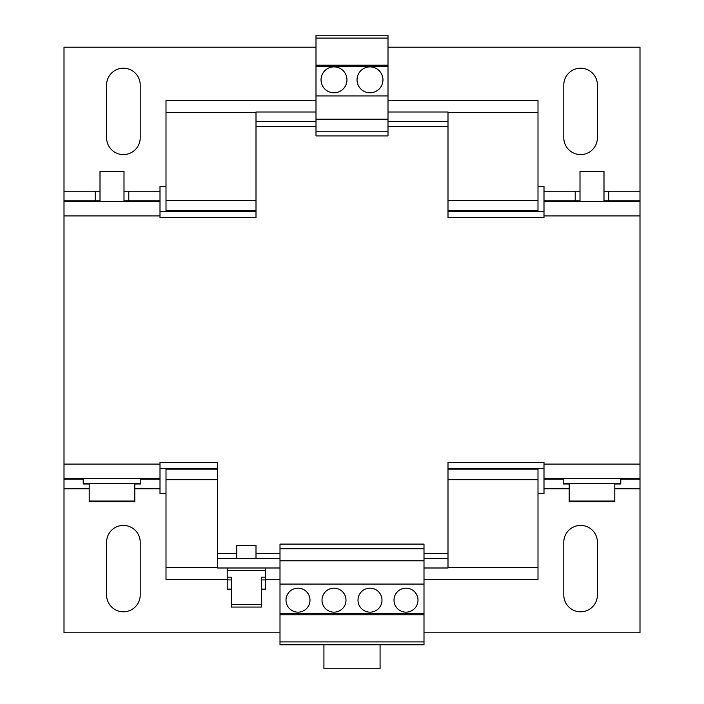 <?xml version="1.0" encoding="UTF-8"?>
<svg xmlns="http://www.w3.org/2000/svg" width="704" height="704" viewBox="0 0 704 704"><rect width="100%" height="100%" fill="white"/><g stroke="black" fill="none" stroke-linecap="round" stroke-linejoin="round"><path stroke-width="1.06" d="M166.003 186.402L160.002 186.402L160.002 191.198L124.001 191.198M388.001 47.203L639.998 47.203L639.998 191.198L603.997 191.198M614.803 484L620.796 484L620.796 483.278L563.2 483.278L563.2 484L569.202 484M134.798 484L140.8 484L140.8 483.278L83.204 483.278L83.204 484L89.197 484M614.803 501.037L569.202 501.037L569.202 501.758L614.803 501.758L614.803 483.278M134.798 501.037L89.197 501.037L89.197 501.758L134.798 501.758L134.798 483.278M603.997 201.52L603.997 171.283L579.999 171.283L579.999 201.52M124.001 201.52L124.001 171.283L100.003 171.283L100.003 201.52M227.198 567.996L227.198 579.902L231.282 579.902M265.602 567.996L265.602 570.398L227.198 570.398M256.001 558.404L256.001 545.442L236.799 545.442L236.799 558.404M405.997 588.157A12.003 12.003 0 0 0 394.002 600.16A12.003 12.003 0 0 0 405.997 612.163A12.003 12.003 0 0 0 418 600.16A12.003 12.003 0 0 0 405.997 588.157M369.996 588.157A12.003 12.003 0 0 0 358.002 600.16A12.003 12.003 0 0 0 369.996 612.163A12.003 12.003 0 0 0 381.999 600.16A12.003 12.003 0 0 0 369.996 588.157M334.004 588.157A12.003 12.003 0 0 0 322.001 600.16A12.003 12.003 0 0 0 334.004 612.163A12.003 12.003 0 0 0 345.998 600.16A12.003 12.003 0 0 0 334.004 588.157M298.003 588.157A12.003 12.003 0 0 0 286 600.16A12.003 12.003 0 0 0 298.003 612.163A12.003 12.003 0 0 0 309.998 600.16A12.003 12.003 0 0 0 298.003 588.157M369.996 66.88A12.962 12.962 0 0 0 357.042 79.842A12.962 12.962 0 0 0 369.996 92.796A12.962 12.962 0 0 0 382.958 79.842A12.962 12.962 0 0 0 369.996 66.88M334.004 66.88A12.962 12.962 0 0 0 321.042 79.842A12.962 12.962 0 0 0 334.004 92.796A12.962 12.962 0 0 0 346.958 79.842A12.962 12.962 0 0 0 334.004 66.88M227.198 579.902L227.198 589.116L231.282 589.116M261.518 589.116L265.602 589.116L265.602 579.902L261.518 579.902M639.998 191.198L639.998 201.52L543.998 201.52L543.998 191.198L575.203 191.198L575.203 200.798M537.997 186.402L543.998 186.402L543.998 191.198M569.202 488.796L543.998 488.796L543.998 493.601L537.997 493.601M543.998 201.52L543.998 215.917L639.998 215.917L639.998 464.077L543.998 464.077L543.998 478.482L639.998 478.482L639.998 632.799L424.002 632.799M279.998 632.799L64.002 632.799L64.002 215.917L160.002 215.917L160.002 191.198M166.003 493.601L160.002 493.601L160.002 488.796L134.798 488.796M160.002 201.52L64.002 201.52L64.002 47.203L315.999 47.203M563.798 542.203A16.799 16.799 0 0 1 580.598 525.404A16.799 16.799 0 0 1 597.397 542.203L597.397 595.003A16.799 16.799 0 0 1 580.598 611.802A16.799 16.799 0 0 1 563.798 595.003L563.798 542.203M106.603 84.999A16.799 16.799 0 0 1 123.402 68.2A16.799 16.799 0 0 1 140.202 84.999L140.202 137.799A16.799 16.799 0 0 1 123.402 154.598A16.799 16.799 0 0 1 106.603 137.799L106.603 84.999M563.798 84.999A16.799 16.799 0 0 1 580.598 68.2A16.799 16.799 0 0 1 597.397 84.999L597.397 137.799A16.799 16.799 0 0 1 580.598 154.598A16.799 16.799 0 0 1 563.798 137.799L563.798 84.999M106.603 542.203A16.799 16.799 0 0 1 123.402 525.404A16.799 16.799 0 0 1 140.202 542.203L140.202 595.003A16.799 16.799 0 0 1 123.402 611.802A16.799 16.799 0 0 1 106.603 595.003L106.603 542.203M543.998 488.796L543.998 478.482M279.998 567.996L217.598 567.996L217.598 462.396L160.002 462.396L160.002 488.796M543.998 211.596L447.999 211.596M256.001 211.596L160.002 211.596M543.998 200.798L579.999 200.798M603.997 200.798L639.998 200.798M543.998 468.398L447.999 468.398M217.598 468.398L160.002 468.398M639.998 479.204L620.796 479.204M563.2 479.204L543.998 479.204M160.002 479.204L140.8 479.204M83.204 479.204L64.002 479.204M64.002 200.798L100.003 200.798M124.001 200.798L160.002 200.798M100.003 191.198L95.198 191.198L95.198 200.798M579.999 191.198L575.203 191.198M166.003 468.398L166.003 579.524L227.198 579.524M315.999 100.478L166.003 100.478L166.003 211.596M388.001 100.478L537.997 100.478L537.997 211.596M537.997 468.398L537.997 579.524L424.002 579.524M265.602 579.524L279.998 579.524M166.003 567.521L217.598 567.521M447.999 567.521L537.997 567.521M166.003 479.679L217.598 479.679M447.999 479.679L537.997 479.679M166.003 469.119L217.598 469.119M447.999 469.119L537.997 469.119M166.003 210.883L256.001 210.883M447.999 210.883L537.997 210.883M166.003 200.323L256.001 200.323M447.999 200.323L537.997 200.323M166.003 112.482L256.001 112.482M447.999 112.482L537.997 112.482M543.998 215.917L543.998 217.598L447.999 217.598L447.999 126.403L388.001 126.403M639.998 215.917L639.998 201.52M639.998 478.482L639.998 464.077M64.002 201.52L64.002 215.917M160.002 215.917L160.002 217.598L256.001 217.598L256.001 111.998L315.999 111.998M543.998 464.077L543.998 462.396L447.999 462.396L447.999 567.996L424.002 567.996M160.002 478.482L64.002 478.482M447.999 126.403L447.999 111.998L388.001 111.998M279.998 641.898L279.998 544.086L424.002 544.086L424.002 644.802L279.998 644.802L279.998 641.898L424.002 641.898M424.002 558.404L447.999 558.404M217.598 558.404L279.998 558.404M315.999 119.196L315.999 35.2L388.001 35.2L388.001 135.916L315.999 135.916L315.999 119.196L388.001 119.196M447.999 121.598L388.001 121.598M315.999 121.598L256.001 121.598M279.998 614.803L424.002 614.803M424.002 613.703L279.998 613.703M279.998 584.082L424.002 584.082M279.998 560.798L424.002 560.798M279.998 548.803L424.002 548.803M388.001 131.199L315.999 131.199M315.999 95.92L388.001 95.92M315.999 66.299L388.001 66.299M315.999 38.095L388.001 38.095M388.001 65.199L315.999 65.199M380.081 644.802L380.081 668.8L323.919 668.8L323.919 644.802M265.602 570.398L265.602 579.902M265.602 577.192L261.518 577.192L261.518 604.34L231.282 604.34L231.282 577.192L227.198 577.192M261.518 604.34L261.518 607.059L231.282 607.059L231.282 604.34M64.002 191.198L95.198 191.198M89.197 488.796L64.002 488.796M639.998 488.796L614.803 488.796M160.002 464.077L64.002 464.077M217.598 553.599L236.799 553.599M256.001 553.599L279.998 553.599M424.002 553.599L447.999 553.599M315.999 126.403L256.001 126.403M128.797 191.198L128.797 200.798M608.802 191.198L608.802 200.798M620.796 478.482L620.796 483.278M140.8 478.482L140.8 483.278M563.2 478.482L563.2 483.278M83.204 478.482L83.204 483.278M569.202 501.037L569.202 483.278M89.197 501.037L89.197 483.278"/></g></svg>
